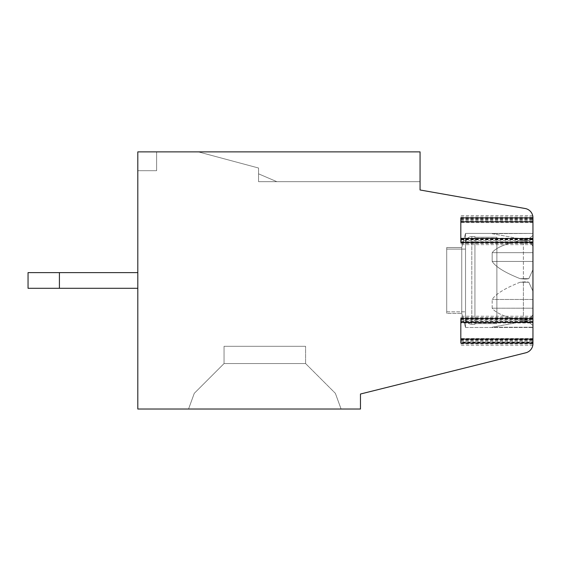 <?xml version="1.0" encoding="UTF-8"?>
<svg xmlns="http://www.w3.org/2000/svg" width="561" height="561" viewBox="0 0 561 561"><rect width="100%" height="100%" fill="white"/><g stroke="black" fill="none" stroke-linecap="round" stroke-linejoin="round"><path stroke-width="0.42" stroke-dasharray="2.81 2.1" d="M532.915 217.009L532.95 221.805L532.754 215.887M460.819 242.457L460.819 217.885M460.819 343.009L460.819 318.445M532.95 320.163L532.95 316.243L532.95 320.163L460.819 320.163M532.95 222.626L460.819 222.626L460.819 242.114L532.95 242.114L532.95 238.194L532.95 243.025L532.95 217.78A9.411 9.411 0 0 0 525.173 208.517L420.056 189.983L420.056 151.87L420.056 181.666L258.551 181.666L258.551 168.012L198.321 151.87L420.056 151.87L420.056 181.666L258.551 181.666L276.839 181.666L258.551 173.826L258.551 181.666L276.839 181.666L258.551 173.826L258.551 181.666L258.551 168.012L198.321 151.87L420.056 151.87L420.056 181.666L258.551 181.666L258.551 168.012L198.321 151.87L420.056 151.87L420.056 181.666L258.551 181.666L276.839 181.666L258.551 173.826L258.551 181.666L276.839 181.666L258.551 173.826L258.551 181.666L276.839 181.666L258.551 173.826L258.551 181.666L258.551 168.012L198.321 151.87L420.056 151.87L420.056 181.666L258.551 181.666L258.551 168.012L198.321 151.87L420.056 151.87L420.056 181.666L258.551 181.666L258.551 168.012L198.321 151.87L420.056 151.87L420.056 181.666L258.551 181.666L258.551 168.012L198.321 151.87L420.056 151.87L420.056 181.666L258.551 181.666L258.551 173.826L276.839 181.666L258.551 181.666L258.551 173.826L276.839 181.666L258.551 181.666L258.551 168.012L198.321 151.87L420.056 151.87L137.81 151.87L137.81 170.691L156.624 170.691L137.81 170.691L156.624 170.691L137.81 170.691L137.81 151.87L137.81 170.691L156.624 170.691L137.81 170.691L137.81 151.87L156.624 151.87L137.81 151.87L156.624 151.87L156.624 170.691L156.624 151.87L137.81 151.87L156.624 151.87L156.624 170.691L156.624 151.87L156.624 170.691L156.624 151.87L137.81 151.87L156.624 151.87L156.624 170.691L156.624 151.87L137.81 151.87L137.81 409.025L360.471 409.025L360.471 394.011L525.818 352.785A9.411 9.411 0 0 0 532.95 343.662L532.95 343.009M492.179 308.206L492.179 299.462C495.742 293.971 505.054 288.228 520.117 282.239L528.827 282.239A9.411 4.705 0 0 0 523.399 281.938L520.117 282.239L528.827 282.239L532.95 291.243L532.95 235.403L528.827 238.846A9.411 9.411 0 0 1 523.399 239.449L520.117 238.846L528.827 238.846A9.411 9.411 0 0 1 523.399 239.449L492.179 233.678L532.95 233.411L492.179 233.678L520.117 238.846L528.827 238.846L532.95 235.403L532.95 291.243L528.827 282.239A9.411 4.705 180 0 0 523.399 281.938L520.117 282.239C505.054 288.228 495.742 293.971 492.179 299.462L492.179 308.206C495.742 313.038 505.054 317.056 520.117 320.261C505.054 317.056 495.742 313.038 492.179 308.206L532.95 308.206L492.179 308.206M523.399 319.959L520.117 320.261L528.827 320.261L532.95 314.707L532.95 327.491L532.95 314.707L528.827 320.261A9.411 4.705 0 0 0 523.399 319.959L520.117 320.261L528.827 320.261A9.411 4.705 180 0 0 523.399 319.959L523.399 281.938L523.399 319.959M532.95 299.462L532.95 308.206L532.95 299.462L532.95 308.206L532.95 299.462L492.179 299.462L532.95 299.462M59.41 272.611L137.81 272.611L137.81 288.291L59.41 288.291L59.41 272.611L137.81 272.611L137.81 288.291L59.41 288.291L59.41 272.611L137.81 272.611L137.81 288.291L28.05 288.291L59.41 288.291L59.41 272.611L28.05 272.611L59.41 272.611L59.41 288.291L28.05 288.291L28.05 272.611L28.05 288.291L59.41 288.291L59.41 272.611L28.05 272.611L28.05 288.291L28.05 272.611L59.41 272.611L59.41 288.291L137.81 288.291L137.81 272.611L59.41 272.611L137.81 272.611L137.81 288.291L59.41 288.291L59.41 272.611L28.05 272.611L28.05 288.291L28.05 272.611L137.81 272.611L137.81 288.291L137.81 272.611L28.05 272.611L28.05 288.291L137.81 288.291L59.41 288.291M188.552 409.025L341.088 409.025L188.552 409.025L194.26 393.345L224.049 363.556L224.049 346.305L224.049 363.556L305.591 363.556L335.38 393.345L305.591 363.556L305.591 346.305L305.591 363.556L335.38 393.345L341.088 409.025L335.38 393.345L341.088 409.025L335.38 393.345L305.591 363.556L305.591 346.305L305.591 363.556L305.591 346.305L305.591 363.556L335.38 393.345L341.088 409.025L335.38 393.345L305.591 363.556L305.591 346.305L305.591 363.556L335.38 393.345L305.591 363.556L224.049 363.556L194.26 393.345L188.552 409.025L341.088 409.025L335.38 393.345L341.088 409.025L188.552 409.025L194.26 393.345L224.049 363.556L305.591 363.556L224.049 363.556L224.049 346.305L305.591 346.305L224.049 346.305L224.049 363.556L194.26 393.345L188.517 409.13L194.26 393.345L224.049 363.556L224.049 346.305L224.049 363.556L305.591 363.556L224.049 363.556L194.26 393.345L188.552 409.025L341.088 409.025L188.552 409.025L341.088 409.025L188.552 409.025L194.26 393.345L224.049 363.556L224.049 346.305L305.591 346.305L224.049 346.305L224.049 363.556L305.591 363.556L224.049 363.556L194.26 393.345L188.517 409.13M465.525 242.815L465.525 318.08L465.525 242.815C465.896 239.007 467.986 236.917 471.801 236.546L474.936 236.546L474.936 237.247L496.885 237.247L496.885 323.648L474.936 323.648L474.936 324.356L474.936 323.648L496.885 323.648L496.885 237.247L496.885 323.648L474.936 323.648L474.936 324.356L474.936 323.648L496.885 323.648L496.885 237.247L496.885 323.648L474.936 323.648L496.885 323.648L496.885 237.247L496.885 323.648L474.936 323.648L474.936 324.356L474.936 323.648L474.936 324.356L474.936 323.648L496.885 323.648L496.885 237.247L496.885 323.648L496.885 237.247L474.936 237.247L474.936 323.648L474.936 237.247L496.885 237.247L496.885 323.648L496.885 237.247L474.936 237.247L474.936 236.546L474.936 237.247L496.885 237.247L496.885 323.648L496.885 237.247L496.885 323.648L496.885 237.247L474.936 237.247L474.936 236.546L474.936 323.648L474.936 237.247L496.885 237.247L474.936 237.247L474.936 323.648L474.936 236.546L474.936 237.247L474.936 236.546L471.801 236.546C467.986 236.917 465.896 239.007 465.525 242.815C465.896 239.007 467.986 236.917 471.801 236.546L474.936 236.546L471.801 236.546C467.986 236.917 465.896 239.007 465.525 242.815M446.71 249.091L446.71 311.811L446.71 249.091L465.525 249.091L465.525 311.811L465.525 249.091L465.525 311.811L465.525 249.091L465.525 311.811L465.525 249.091L465.525 311.811L465.525 249.091L446.71 249.091L446.71 311.811L446.71 249.091L446.71 311.811L446.71 249.091L465.525 249.091L446.71 249.091L446.71 311.811L446.71 249.091M465.525 327.491L532.95 327.491L465.525 327.491L465.525 233.411L465.525 327.491L465.525 233.411L465.525 327.491L532.95 327.491L465.525 327.491L465.525 233.411L465.525 327.491L465.525 233.411L465.525 327.491L461.745 313.375L461.745 247.52L461.745 313.375L461.745 247.52L461.745 313.375L465.525 327.491L461.745 313.375L461.745 247.52L461.745 313.375L461.745 247.52L461.745 313.375L465.525 327.491M532.95 314.707L532.95 291.243L532.95 314.707M532.95 240.739L532.95 244.659L532.95 238.537L532.95 240.739L460.819 240.739M532.95 325.499L528.827 322.056A9.411 9.411 0 0 0 523.399 321.446L520.117 322.056L528.827 322.056A9.411 9.411 0 0 0 523.399 321.446L492.179 327.217L520.117 322.056L528.827 322.056L532.95 325.499L528.827 322.056L532.95 325.499L532.95 246.195L532.95 269.659L528.827 278.656A9.411 4.705 0 0 1 523.399 278.964L520.117 278.656L528.827 278.656A9.411 4.705 180 0 1 523.399 278.964L520.117 278.656L528.827 278.656L532.95 269.659L532.95 325.499L532.95 269.659L528.827 278.656L532.95 269.659L532.95 246.195L528.827 240.634A9.411 4.705 0 0 1 523.399 240.942L520.117 240.634L528.827 240.634L532.95 246.195L532.95 233.411L532.95 246.195L528.827 240.634A9.411 4.705 180 0 1 523.399 240.942L520.117 240.634L528.827 240.634L532.95 246.195L532.95 325.499L532.95 246.195L532.95 325.499L528.827 322.056A9.411 9.411 0 0 0 523.399 321.446L520.117 322.056L528.827 322.056A9.411 9.411 0 0 0 523.399 321.446L492.179 327.217L532.95 327.217L492.179 327.217L520.117 322.056L528.827 322.056A9.411 9.411 0 0 0 523.399 321.446L520.117 322.056L528.827 322.056A9.411 9.411 0 0 0 523.399 321.446L520.117 322.056L528.827 322.056L532.95 325.499M492.179 261.44C495.742 266.931 505.054 272.667 520.117 278.656C505.054 272.667 495.742 266.931 492.179 261.44L532.95 261.44L532.95 252.688L492.179 252.688C495.742 247.857 505.054 243.839 520.117 240.634C505.054 243.839 495.742 247.857 492.179 252.688L532.95 252.688L532.95 261.44L492.179 261.44L492.179 252.688L492.179 261.44C495.742 266.931 505.054 272.667 520.117 278.656L528.827 278.656A9.411 4.705 180 0 1 523.399 278.964L520.117 278.656L528.827 278.656A9.411 4.705 0 0 1 523.399 278.964L520.117 278.656C505.054 272.667 495.742 266.931 492.179 261.44L532.95 261.44L532.95 252.688L532.95 261.44L532.95 252.688L532.95 261.44L532.95 252.688L532.95 261.44L532.95 252.688L532.95 261.44L532.95 252.688L532.95 261.44L492.179 261.44L492.179 252.688C495.742 247.857 505.054 243.839 520.117 240.634L528.827 240.634A9.411 4.705 180 0 1 523.399 240.942L520.117 240.634L528.827 240.634A9.411 4.705 0 0 1 523.399 240.942L520.117 240.634C505.054 243.839 495.742 247.857 492.179 252.688L532.95 252.688L492.179 252.688L492.179 261.44L492.179 252.688C495.742 247.857 505.054 243.839 520.117 240.634L528.827 240.634A9.411 4.705 0 0 1 523.399 240.942L520.117 240.634L528.827 240.634A9.411 4.705 180 0 1 523.399 240.942L520.117 240.634C505.054 243.839 495.742 247.857 492.179 252.688L492.179 261.44C495.742 266.931 505.054 272.667 520.117 278.656L528.827 278.656A9.411 4.705 180 0 1 523.399 278.964L520.117 278.656L528.827 278.656A9.411 4.705 0 0 1 523.399 278.964L520.117 278.656C505.054 272.667 495.742 266.931 492.179 261.44L532.95 261.44L492.179 261.44M532.95 242.114L532.95 322.982L460.819 322.982L460.819 319.062L460.819 342.469L532.95 342.469L532.929 344.286M532.901 344.601L532.845 345.05M532.824 345.204L460.819 345.211M532.95 342.469L532.95 318.15L460.819 318.15L460.819 322.07L532.95 322.07M532.95 322.982L532.95 318.15M532.95 246.195L532.95 233.411L532.95 246.195L532.95 233.411L532.95 246.195L528.827 240.634L532.95 246.195M460.819 342.469L460.819 338.549L460.819 342.084L532.95 342.084M460.819 322.07L460.819 342.084M460.819 322.982L460.819 318.15M460.819 222.626L460.819 242.114M446.71 313.375L446.71 247.52L446.71 313.375L461.745 313.375L446.71 313.375L446.71 247.52L446.71 313.375L446.71 247.52L446.71 313.375L461.745 313.375L446.71 313.375L446.71 247.52L446.71 313.375M137.81 151.87L137.81 170.691L156.624 170.691L137.81 170.691L137.81 151.87M224.049 346.305L305.591 346.305L224.049 346.305M492.179 327.217L520.117 322.056L492.179 327.217L532.95 327.217L492.179 327.217M258.551 181.666L276.839 181.666L258.551 173.826L258.551 181.666M137.81 288.291L137.81 272.611M532.95 252.688L492.179 252.688L532.95 252.688M532.95 269.659L528.827 278.656L532.95 269.659M474.936 237.247L474.936 323.648L474.936 237.247M460.819 219.603L532.95 219.603M460.819 216.981L532.915 216.981M460.819 341.291L532.95 341.291M460.819 220.508L532.95 220.508M460.819 343.914L532.95 343.914M460.819 340.387L532.95 340.387M471.801 236.546L471.801 324.356L471.801 236.546M460.819 243.362L532.95 243.362M523.399 278.964L523.399 240.942L523.399 278.964M460.819 218.706L532.95 218.706M460.819 319.062L532.95 319.062M460.819 339.847L532.95 339.847M460.819 339.461L532.95 339.461M460.819 319.447L532.95 319.447M460.819 321.684L532.95 321.684M460.819 221.329L532.95 221.329M460.819 219.092L532.95 219.092M460.819 221.721L532.95 221.721M460.819 239.105L532.95 239.105M460.819 241.728L532.95 241.728M460.819 239.491L532.95 239.491M460.819 239.835L532.95 239.835M460.819 321.067L532.95 321.067M460.819 317.54L532.95 317.54M532.712 215.683L460.819 215.683M471.801 324.356C467.986 323.985 465.896 321.888 465.525 318.08C465.896 321.888 467.986 323.985 471.801 324.356L474.936 324.356L471.801 324.356C467.986 323.985 465.896 321.888 465.525 318.08C465.896 321.888 467.986 323.985 471.801 324.356M446.71 311.811L465.525 311.811L446.71 311.811M465.525 233.411L532.95 233.411L465.525 233.411L532.95 233.411L465.525 233.411L461.745 247.52L465.525 233.411M532.95 244.659L460.819 244.659M532.95 338.549L460.819 338.549M532.95 343.381L460.819 343.381M532.95 217.801L460.819 217.801M532.95 243.025L460.819 243.025M532.95 238.194L460.819 238.194M446.71 247.52L461.745 247.52L446.71 247.52M532.95 316.243L460.819 316.243"/><path stroke-width="0.84" d="M532.915 217.009L532.768 215.936M532.95 318.445L460.819 318.445L460.819 343.009L532.95 343.009L532.95 343.662A9.411 9.411 0 0 1 525.818 352.785L360.471 394.011L360.471 409.025L137.81 409.025L137.81 151.87L420.056 151.87L420.056 189.983L525.173 208.517A9.411 9.411 0 0 1 532.95 217.78L532.95 343.914M59.41 272.611L59.41 288.291L28.05 288.291L28.05 272.611L137.81 272.611M137.81 288.291L59.41 288.291M532.866 344.903L532.915 344.489M532.95 217.885L460.819 217.885L460.819 242.457L532.95 242.457M532.95 221.805L460.819 221.805M532.95 339.089L460.819 339.089M532.95 238.537L460.819 238.537M532.95 322.365L460.819 322.365"/></g></svg>
